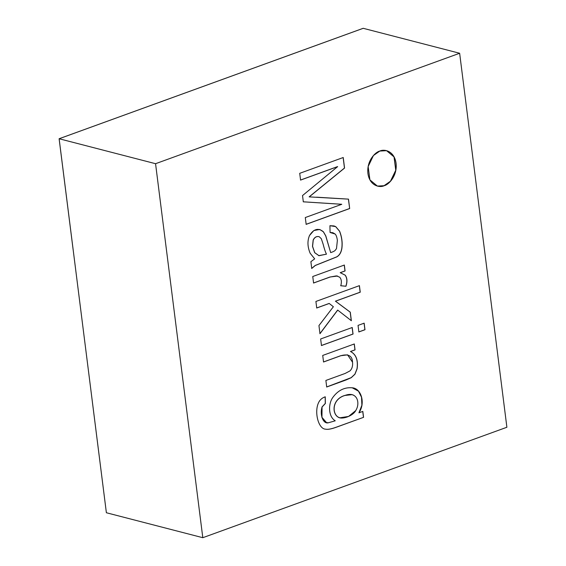 <?xml version="1.0" encoding="UTF-8"?>
<svg xmlns="http://www.w3.org/2000/svg" width="566" height="566" viewBox="0 0 566 566"><rect width="100%" height="100%" fill="white"/><g stroke="black" fill="none" stroke-linecap="round" stroke-linejoin="round"><path stroke-width="0.85" d="M459.642 53.261L155.558 163.701L202.805 537.7L506.888 427.259L459.642 53.261L506.888 427.259L202.805 537.7L155.558 163.701L59.133 138.748L106.38 512.746L202.805 537.7L106.38 512.746L59.133 138.748L155.558 163.701L459.642 53.261L363.216 28.307L459.642 53.261M362.82 411.418L363.57 417.333L336.275 427.245C331.386 429.028 327.827 429.672 325.613 429.177C318.644 429.063 314.399 413.286 318.099 403.735C319.429 400.254 321.813 397.948 325.252 396.816L325.365 403.48L322.061 407.032C319.599 414.461 323.122 424.302 328.351 422.781L335.249 420.8C328.223 416.746 328.061 403.806 332.921 397.311C338.1 390.299 344.538 387.13 352.229 387.795C361.016 388.304 365.806 402.744 358.936 412.826L362.82 411.418L358.936 412.826L361.992 405.214L361.61 397.233L358.554 391.191L352.229 387.795C344.538 387.13 338.1 390.299 332.921 397.311C328.061 403.806 328.223 416.746 335.249 420.8L328.351 422.781L326.49 422.597L321.955 417.333L322.061 407.032L325.365 403.48L325.252 396.816C321.813 397.948 319.429 400.254 318.099 403.735C314.399 413.286 318.644 429.063 325.613 429.177C327.827 429.672 331.386 429.028 336.275 427.245L363.57 417.333L336.19 427.217C331.294 429.007 327.735 429.651 325.521 429.155L325.521 429.155C327.735 429.651 331.294 429.007 336.19 427.217L363.57 417.333L362.82 411.418M353.05 334.06L321.474 345.529L320.646 338.97L352.222 327.502L353.05 334.06L352.222 327.502L320.646 338.97L321.474 345.529L353.05 334.06M329.214 303.475L316.734 308.01L315.906 301.452L359.417 285.646L360.245 292.205L335.504 301.19L350.283 312.184L351.366 320.731L337.725 310.111L319.974 333.699L318.948 325.577L333.388 306.73L329.214 303.475L333.388 306.73L318.948 325.577L319.974 333.699L337.725 310.111L351.366 320.731L350.283 312.184L335.504 301.19L360.245 292.205L359.417 285.646L315.906 301.452L316.734 308.01L329.214 303.475M311.732 268.461L310.883 261.69L314.675 258.853L310.147 253.235C307.48 246.811 307.26 240.918 309.489 235.548C313.72 228.855 318.368 227.61 323.441 231.819L325.804 235.916L330.671 252.599C335.015 251.198 335.15 250.483 336.494 248.58L337.371 240.401C336.982 237.338 336.254 235.215 335.171 234.048L330.063 232.47L329.936 225.7L335.716 226.619L339.642 231.268C341.829 236.821 342.593 242.446 341.921 248.141C341.241 252.45 339.522 255.372 336.756 256.907L315.297 265.489L311.732 268.461L315.297 265.489L336.756 256.907C339.522 255.372 341.241 252.45 341.921 248.141C342.593 242.446 341.829 236.821 339.642 231.268L335.716 226.619L333.947 225.926L329.936 225.7L330.063 232.47L332.85 232.711L335.171 234.048C336.254 235.215 336.982 237.338 337.371 240.401L336.494 248.58C335.15 250.483 335.015 251.198 330.671 252.599L325.804 235.916L323.441 231.819L319.783 229.478L313.861 230.525L309.489 235.548C307.26 240.918 307.48 246.811 310.147 253.235L314.675 258.853L310.883 261.69L311.732 268.461M340.767 285.752C341.829 282.094 341.475 279.25 339.72 277.227C341.475 279.25 341.829 282.094 340.767 285.752L345.946 286.255L340.767 285.752M336.487 275.868L330.091 277.036L313.578 283.028L312.75 276.512L344.333 265.044L345.076 270.958L340.3 272.692L345.218 275.189C347.241 277.97 347.482 281.656 345.946 286.255C347.482 281.656 347.241 277.97 345.218 275.189L340.3 272.692L345.076 270.958L344.333 265.044L312.75 276.512L313.578 283.028L330.091 277.036L336.487 275.868L339.72 277.227M364.985 329.723L358.872 331.945L358.045 325.386L364.157 323.172L364.985 329.723L364.157 323.172L358.045 325.386L358.872 331.945L364.985 329.723M325.882 380.451L345.119 373.461L349.922 370.935C352.017 368.926 352.894 366.032 352.554 362.268C352.314 355.816 348.401 353.637 340.817 355.717L323.554 361.992L322.719 355.434L354.302 343.965L355.045 349.88L350.559 351.514C356.12 354.387 358.306 360.153 357.104 368.813L354.967 374.204L351.26 377.678L326.709 387.002L325.882 380.451L326.709 387.002L346.123 379.956L351.26 377.678L354.967 374.204L357.104 368.813C358.306 360.153 356.12 354.387 350.559 351.514L355.045 349.88L354.302 343.965L322.719 355.434L323.554 361.992L340.817 355.717L347.588 354.84L352.554 362.268C352.894 366.032 352.017 368.926 349.922 370.935L345.119 373.461L325.882 380.451M384.187 185.698C380.161 187.884 369.732 186.242 367.921 173.493C366.499 160.61 375.605 151.865 379.814 151.065C383.847 148.872 394.269 150.521 396.08 163.27C397.509 176.153 388.396 184.898 384.187 185.698L390.582 181.226L395.853 170.225L394.092 156.888L386.585 150.669L379.814 151.065L373.426 155.537L368.148 166.538L369.909 179.875L377.416 186.094L384.187 185.698L377.373 186.08L384.187 185.698M337.654 166.623L300.574 180.087L299.718 173.323L343.229 157.518L344.56 168.067L309.234 196.883L344.56 168.067L343.229 157.518L299.718 173.323L300.574 180.087L337.654 166.623L302.527 195.553L337.654 166.623M316.578 197.194L348.486 199.133L349.675 208.543L306.164 224.348L305.3 217.542L341.779 204.291L303.319 201.829L302.527 195.553L303.319 201.829L341.779 204.291L305.3 217.542L306.164 224.348L349.675 208.543L348.486 199.133L309.234 196.883M363.216 28.307L59.133 138.748L363.216 28.307M319.74 229.463L323.349 231.798L325.712 235.895L330.671 252.599L325.712 235.895L323.349 231.798L319.74 229.463M332.801 232.697L330.063 232.442L332.801 232.697M333.898 225.912L335.624 226.591L339.55 231.246C341.737 236.8 342.501 242.425 341.829 248.113C341.149 252.422 339.43 255.344 336.664 256.886L315.205 265.461L311.64 268.433L315.205 265.461L336.664 256.886C339.43 255.344 341.149 252.422 341.829 248.113C342.501 242.425 341.737 236.8 339.55 231.246L335.624 226.591L333.898 225.912M318.75 236.581L319.238 236.737C316.712 236.079 314.717 237.175 313.267 240.026L312.581 246.387L314.774 252.705L319.033 255.705L314.774 252.705L312.581 246.387L313.267 240.026C314.717 237.175 316.712 236.079 319.238 236.737L321.311 238.71L323.108 244.088C324.268 248.7 325.386 252.061 326.469 254.162L318.715 255.634M313.175 240.005L312.489 246.359L314.682 252.684L318.941 255.683L314.682 252.684L312.489 246.359L313.175 240.005C314.625 237.147 316.62 236.05 319.146 236.715C316.62 236.05 314.625 237.147 313.175 240.005M319.033 255.705L326.469 254.162C325.386 252.061 324.268 248.7 323.108 244.088L321.311 238.71L319.238 236.737M344.241 265.015L345.076 270.958L340.208 272.671L345.126 275.168C347.149 277.941 347.39 281.635 345.854 286.233L340.675 285.731L345.854 286.233C347.39 281.635 347.149 277.941 345.126 275.168L340.208 272.671L344.984 270.93L344.241 265.015M337.619 276.024L329.999 277.007L313.486 283.007L329.999 277.007M359.325 285.625L360.245 292.205L335.412 301.169L350.283 312.184L351.274 320.71L350.191 312.156L335.412 301.169L360.153 292.183L359.325 285.625M337.633 310.09L319.882 333.678L337.633 310.09M329.129 303.447L316.642 307.982L329.129 303.447M364.065 323.144L364.893 329.702L358.78 331.924L364.893 329.702L364.065 323.144M352.13 327.481L352.958 334.039L321.382 345.508L352.958 334.039L352.13 327.481M354.21 343.944L355.045 349.88L350.467 351.486C356.028 354.366 358.214 360.132 357.012 368.784L354.875 374.183L351.168 377.656L326.617 386.981L351.168 377.656L354.875 374.183L357.012 368.784C358.214 360.132 356.028 354.366 350.467 351.486L354.953 349.859L354.21 343.944M347.588 354.84L340.725 355.696L323.462 361.964L340.725 355.696L347.538 354.832M325.16 396.787L325.365 403.48L321.969 407.004L321.863 417.312L326.448 422.59L321.877 417.347L321.969 407.004L325.273 403.459L325.16 396.787M353.34 388.021L358.49 391.198L361.525 397.233L361.893 405.199L358.936 412.826L361.893 405.199L361.525 397.233L358.49 391.198L353.34 388.021M339.805 417.807L338.051 417.057C331.825 413.088 332.299 399.207 344.871 395.464L352.123 394.651L353.892 395.393C356.113 396.752 357.401 398.888 357.762 401.818C358.129 404.824 357.471 407.739 355.773 410.548L348.578 416.442L339.805 417.807L337.959 417.036C331.733 413.06 332.207 399.179 344.779 395.443L352.08 394.636L344.779 395.443C332.207 399.179 331.733 413.06 337.959 417.036L339.756 417.793M362.728 411.397L363.478 417.312L362.728 411.397M344.871 395.464C332.299 399.207 331.825 413.088 338.051 417.057C341.638 419.951 352.851 416.159 355.773 410.548C357.471 407.739 358.129 404.824 357.762 401.818C357.401 398.888 356.113 396.752 353.892 395.393C351.698 394.049 348.691 394.07 344.871 395.464M386.536 150.655L394.028 156.909L395.754 170.239L390.476 181.212L384.095 185.669L390.476 181.212L395.754 170.239L394.028 156.909L386.536 150.655M343.137 157.489L344.56 168.067L309.142 196.855L344.468 168.038L343.137 157.489M348.394 199.112L349.675 208.543L306.072 224.32L349.583 208.514M341.687 204.269L303.227 201.8L341.687 204.269M337.562 166.595L300.482 180.066L337.562 166.595M92.378 401.931L106.38 512.746L92.371 401.931M73.113 249.556L59.112 138.741L363.195 28.3L59.119 138.741L73.127 249.556"/></g></svg>
